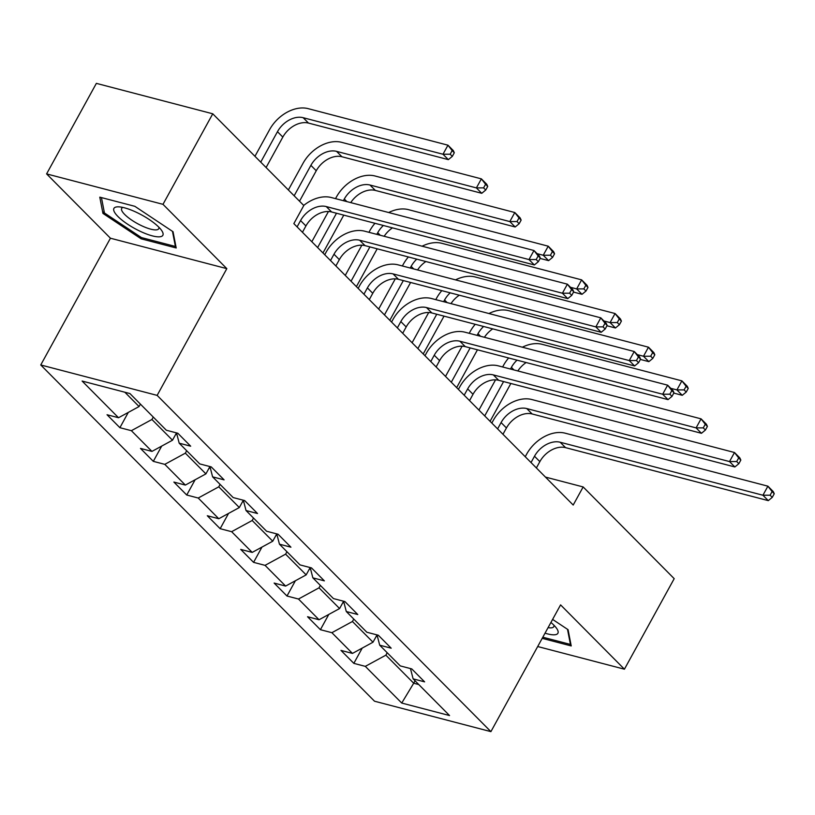<?xml version="1.0" encoding="UTF-8"?>
<svg xmlns="http://www.w3.org/2000/svg" width="815" height="815" viewBox="0 0 815 815"><rect width="100%" height="100%" fill="white"/><g stroke="black" fill="none" stroke-linecap="round" stroke-linejoin="round"><path stroke-width="1.22" d="M40.75 364.967L374.513 701.206L490.905 731.636L157.142 395.387L40.75 364.967L110.433 238.214L226.825 268.644L162.99 204.331L46.598 173.901L110.433 238.214M46.598 173.901L96.364 83.364L212.756 113.794L162.99 204.331M410.454 668.575L413.123 678.854L424.605 681.86L411.758 668.911L400.277 665.906L379.709 645.195L391.19 648.19L378.333 635.242L366.852 632.246L346.294 611.525L357.775 614.53L344.918 601.572L333.437 598.577L312.868 577.855L324.35 580.861L311.503 567.912L300.022 564.907L279.453 544.186L290.935 547.191L278.078 534.243L266.597 531.237L246.028 510.526L257.52 513.521L244.663 500.573L233.182 497.578L212.613 476.856L224.094 479.852L211.238 466.903L199.757 463.908L179.198 443.187L190.679 446.192L177.823 433.244L166.341 430.238L129.921 393.553L82.111 381.053L118.521 417.738L107.04 414.743L119.897 427.692L128.291 412.421M413.123 678.854L449.544 715.55L401.734 703.05L365.314 666.364L353.832 663.359L362.227 648.088M119.897 427.692L131.378 430.687L151.947 451.408L140.465 448.403L153.312 461.351L164.803 464.356L185.362 485.078L173.88 482.072L186.737 495.021L198.218 498.026L218.787 518.737L207.305 515.742L220.152 528.691L231.633 531.696L252.202 552.407L240.72 549.412L253.577 562.36L265.058 565.355L285.617 586.077L274.135 583.071L286.992 596.02L298.473 599.025L319.042 619.746L307.561 616.741L320.407 629.689L331.888 632.695L352.457 653.416L340.976 650.411L353.832 663.359M212.756 113.794L303.801 205.512L293.848 223.616L573.2 505.045L583.153 486.942L545.439 477.081M379.709 645.195L377.039 634.905L373.005 642.21L352.437 621.499L353.771 619.064M352.457 653.416L373.005 642.21M331.888 632.695L352.437 621.499M346.294 611.525L343.614 601.236L339.59 608.55L319.022 587.829L320.356 585.394M319.042 619.746L339.59 608.55M298.473 599.025L319.022 587.829M312.868 577.855L310.199 567.566L306.165 574.881L285.607 554.159L286.941 551.735M285.617 586.077L306.165 574.881M265.058 565.355L285.607 554.159M276.774 533.896L272.75 541.211L252.181 520.49L253.516 518.065M276.774 533.907L279.453 544.186M252.202 552.407L272.75 541.211M231.633 531.696L252.181 520.49M243.349 500.237L239.325 507.541L218.766 486.83L220.101 484.395M243.359 500.237L246.028 510.526M218.787 518.737L239.325 507.541M198.218 498.026L218.766 486.83M209.934 466.567L205.91 473.882L185.341 453.16L186.686 450.726M209.944 466.567L212.613 476.856M185.362 485.078L205.91 473.882M164.803 464.356L185.341 453.16M179.198 443.187L176.519 432.897L172.495 440.212L151.926 419.491L153.261 417.066M151.947 451.408L172.495 440.212M131.378 430.687L151.926 419.491M140.404 404.118L139.07 406.542L124.858 392.229M118.521 417.738L139.07 406.542M537.696 646.529L624.422 669.197L674.199 578.66L583.153 486.942M624.422 669.197L560.588 604.883L490.905 731.636M226.825 268.644L157.142 395.387M415.049 680.79L413.704 683.225L418.767 684.539M387.196 652.734L385.862 655.168L413.704 683.225L401.734 703.05M365.314 666.364L385.862 655.168M153.312 461.351L161.706 446.09M186.737 495.021L195.131 479.75M220.152 528.691L228.546 513.419M253.577 562.36L261.972 547.089M286.992 596.02L295.387 580.759M320.407 629.689L328.802 614.418M102.945 213.408L141.138 238.815L176.193 247.974L173.045 231.725L134.852 206.317L99.797 197.159L102.945 213.408L104.106 211.289M542.189 638.349L571.223 645.938L568.075 629.689L552.601 619.4M141.769 237.664L141.138 238.815M302.447 232.285L305.92 225.959A21.475 15.169 135.2 0 1 331.603 211.961L534.355 264.957L528.996 259.567L533.968 250.511L331.226 197.515A32.213 22.749 -44.8 0 0 303.72 205.431M297.088 226.886L300.572 220.559A21.475 15.169 135.2 0 1 326.255 206.572L528.996 259.567L536.189 259.537L538.328 261.697L540.314 258.07L538.175 255.91L536.189 259.537M538.175 255.91L533.968 250.511L539.326 255.9L540.314 258.07M534.355 264.957L538.328 261.697M266.098 167.523L282.825 137.083A21.475 15.169 135.2 0 1 308.508 123.085L448.342 159.638L442.983 154.239L447.965 145.192L308.131 108.64A32.213 22.749 -44.8 0 0 269.612 129.636L254.952 156.297M260.739 162.124L277.467 131.694A21.475 15.169 135.2 0 1 303.16 117.696L442.983 154.239L450.175 154.218L452.315 156.368L454.301 152.751L452.162 150.592L450.175 154.218M452.162 150.592L447.965 145.192L453.313 150.581L454.301 152.751M448.342 159.638L452.315 156.368M140.231 231.317A27.914 7.61 -151.2 0 0 161.513 230.288A27.914 7.61 -151.2 0 0 136.553 212.369A27.914 7.61 -151.2 0 0 118.868 206.847A27.914 7.61 -151.2 0 0 116.586 215.048A27.914 7.61 -151.2 0 0 140.231 231.317M122.912 207.438A21.139 5.756 -151.2 0 0 121.68 208.355A21.139 5.756 -151.2 0 0 141.596 225.714A21.139 5.756 -151.2 0 0 158.731 228.73A21.139 5.756 -151.2 0 0 158.854 227.202M172.474 231.348L175.398 246.456L141.443 237.583L104.432 212.97L101.447 197.597M175.775 245.794L175.398 246.456M545.031 633.173A27.914 7.61 -151.2 0 0 556.543 628.253A27.914 7.61 -151.2 0 0 553.864 625.156A27.914 7.61 -151.2 0 0 550.93 622.456M567.505 629.312L570.429 644.42L542.81 637.208M570.795 643.758L570.429 644.42M548.077 627.632A21.139 5.756 -151.2 0 0 553.762 626.694A21.139 5.756 -151.2 0 0 553.884 625.166M335.862 265.955L339.346 259.628A21.475 15.169 135.2 0 1 365.028 245.631L567.77 298.626L562.411 293.227L567.393 284.18L364.651 231.185A32.213 22.749 -44.8 0 0 326.122 252.171L324.727 254.728M330.513 260.555L333.987 254.229A21.475 15.169 135.2 0 1 359.67 240.231L562.411 293.227L569.604 293.196L571.743 295.356L573.74 291.739L571.59 289.58L569.604 293.196M571.59 289.58L567.393 284.18L572.751 289.57L573.74 291.739M567.77 298.626L571.743 295.356M369.287 299.614L372.761 293.298A21.475 15.169 135.2 0 1 398.443 279.301L601.185 332.296L595.836 326.897L600.808 317.84L398.066 264.844A32.213 22.749 -44.8 0 0 359.537 285.841L358.142 288.388M363.928 294.225L367.402 287.899A21.475 15.169 135.2 0 1 393.085 273.901L595.836 326.897L603.019 326.866L605.168 329.026L607.155 325.409L605.015 323.249L603.019 326.866M605.015 323.249L600.808 317.84L606.166 323.239L607.155 325.409M601.185 332.296L605.168 329.026M175.796 434.201L176.998 434.741M299.512 201.193L316.251 170.753A21.475 15.169 135.2 0 1 341.933 156.755L481.757 193.308L476.398 187.908L481.38 178.862L341.546 142.309A32.213 22.749 -44.8 0 0 303.027 163.306L288.367 189.966M294.154 195.794L310.892 165.353A21.475 15.169 135.2 0 1 336.575 151.366L476.398 187.908L483.59 187.878L485.73 190.038L487.727 186.421L485.587 184.261L483.59 187.878M485.587 184.261L481.38 178.862L486.738 184.251L487.727 186.421M481.757 193.308L485.73 190.038M209.221 467.871L210.423 468.411M350.745 202.619A21.475 15.169 135.2 0 1 375.348 190.425L515.172 226.978L509.823 221.578L514.795 212.521L374.971 175.979A32.213 22.749 -44.8 0 0 336.442 196.965L335.525 198.636M328.445 211.513L311.829 241.739M317.626 247.566L336.493 213.245M343.39 200.694L344.307 199.023A21.475 15.169 135.2 0 1 369.99 185.025L509.823 221.578L517.005 221.548L519.155 223.707L521.142 220.091L519.002 217.931L517.005 221.548M322.974 252.966L343.767 215.14M519.002 217.931L514.795 212.521L520.153 217.921L521.142 220.091M515.172 226.978L519.155 223.707M402.702 333.284L406.186 326.958A21.475 15.169 135.2 0 1 431.869 312.96L634.61 365.955L629.251 360.566L634.233 351.51L431.481 298.514A32.213 22.749 -44.8 0 0 392.962 319.511L391.557 322.057M397.353 327.885L400.827 321.568A21.475 15.169 135.2 0 1 426.51 307.571L629.251 360.566L636.444 360.536L638.583 362.695L640.57 359.069L638.43 356.919L636.444 360.536M638.43 356.919L634.233 351.51L639.581 356.909L640.57 359.069M634.61 365.955L638.583 362.695M436.127 366.954L439.601 360.627A21.475 15.169 135.2 0 1 465.284 346.63L668.025 399.625L662.666 394.236L667.648 385.179L464.907 332.184A32.213 22.749 -44.8 0 0 426.377 353.18L424.982 355.727M430.768 361.554L434.242 355.228A21.475 15.169 135.2 0 1 459.925 341.24L662.666 394.236L669.859 394.205L671.998 396.365L673.995 392.738L671.855 390.579L669.859 394.205M671.855 390.579L667.648 385.179L673.007 390.579L673.995 392.738M668.025 399.625L671.998 396.365M469.542 400.623L473.016 394.297A21.475 15.169 135.2 0 1 498.699 380.299L701.45 433.295L696.091 427.895L701.063 418.849L498.322 365.853A32.213 22.749 -44.8 0 0 459.803 386.84L458.397 389.397M464.183 395.224L467.667 388.898A21.475 15.169 135.2 0 1 493.35 374.9L696.091 427.895L703.284 427.875L705.423 430.025L707.41 426.408L705.27 424.248L703.284 427.875M705.27 424.248L701.063 418.849L706.422 424.238L707.41 426.408M701.45 433.295L705.423 430.025M242.636 501.531L243.838 502.081M374.971 223.3A32.213 22.749 -44.8 0 0 369.867 230.635L368.951 232.306M361.87 245.183L345.254 275.409M351.041 281.236L369.908 246.904M376.815 234.363L377.732 232.693A21.475 15.169 135.2 0 1 383.345 225.49M356.399 286.636L377.192 248.809M384.171 236.279A21.475 15.169 135.2 0 1 392.463 227.874M540.121 258.426L548.597 260.637L543.238 255.248L548.22 246.191L408.386 209.638A32.213 22.749 -44.8 0 0 388.684 212.532M537.075 253.638L543.238 255.248L550.431 255.217L552.57 257.377L554.567 253.75L552.417 251.591L550.431 255.217M552.417 251.591L548.22 246.191L553.568 251.591L554.567 253.75M548.597 260.637L552.57 257.377M276.051 535.2L277.253 535.74M408.386 256.97A32.213 22.749 -44.8 0 0 403.282 264.305L402.365 265.975M395.285 278.842L378.669 309.068M384.456 314.906L403.333 280.574M410.23 268.023L411.147 266.362A21.475 15.169 135.2 0 1 416.76 259.15M389.815 320.295L410.607 282.479M417.586 269.948A21.475 15.169 135.2 0 1 425.878 261.534M573.546 292.096L582.012 294.307L576.663 288.918L581.635 279.861L441.812 243.308A32.213 22.749 -44.8 0 0 422.109 246.201M570.49 287.298L576.663 288.918L583.846 288.887L585.995 291.047L587.982 287.42L585.842 285.26L583.846 288.887M585.842 285.26L581.635 279.861L586.994 285.25L587.982 287.42M582.012 294.307L585.995 291.047M309.476 568.87L310.678 569.41M441.812 290.629A32.213 22.749 -44.8 0 0 436.697 297.974L435.781 299.635M428.71 312.512L412.095 342.738M417.881 348.576L436.748 314.244M443.645 301.693L444.562 300.022A21.475 15.169 135.2 0 1 450.186 292.819M423.23 353.965L444.022 316.149M451.001 303.618A21.475 15.169 135.2 0 1 459.293 295.203M606.961 325.755L615.437 327.976L610.078 322.577L615.06 313.531L475.227 276.978A32.213 22.749 -44.8 0 0 455.524 279.871M603.915 320.967L610.078 322.577L617.271 322.546L619.41 324.706L621.397 321.09L619.257 318.93L617.271 322.546M619.257 318.93L615.06 313.531L620.409 318.92L621.397 321.09M615.437 327.976L619.41 324.706M502.957 434.283L506.441 427.967A21.475 15.169 135.2 0 1 532.124 413.969L734.865 466.964L729.507 461.565L734.488 452.508L531.747 399.513A32.213 22.749 -44.8 0 0 493.218 420.509L491.822 423.056M497.608 428.894L501.082 422.567A21.475 15.169 135.2 0 1 526.765 408.57L729.507 461.565L736.699 461.535L738.838 463.694L740.835 460.078L738.685 457.918L736.699 461.535M738.685 457.918L734.488 452.508L739.837 457.908L740.835 460.078M734.865 466.964L738.838 463.694M342.891 602.54L344.093 603.08M475.227 324.299A32.213 22.749 -44.8 0 0 470.123 331.634L469.206 333.304M462.125 346.181L445.51 376.408M451.296 382.235L470.173 347.913M477.07 335.362L477.987 333.692A21.475 15.169 135.2 0 1 483.601 326.489M456.655 387.634L477.447 349.808M484.426 337.288A21.475 15.169 135.2 0 1 492.718 328.873M640.376 359.425L648.852 361.646L643.493 356.247L648.475 347.19L508.642 310.647A32.213 22.749 -44.8 0 0 488.939 313.531M637.33 354.637L643.493 356.247L650.686 356.216L652.825 358.376L654.822 354.759L652.672 352.6L650.686 356.216M652.672 352.6L648.475 347.19L653.834 352.589L654.822 354.759M648.852 361.646L652.825 358.376M536.382 467.953L539.856 461.626A21.475 15.169 135.2 0 1 565.539 447.639L768.28 500.634L762.932 495.235L767.903 486.178L565.162 433.183A32.213 22.749 -44.8 0 0 526.633 454.179L525.237 456.726M531.023 462.563L534.497 456.237A21.475 15.169 135.2 0 1 560.18 442.239L762.932 495.235L770.114 495.204L772.263 497.364L774.25 493.737L772.111 491.588L770.114 495.204M772.111 491.588L767.903 486.178L773.262 491.577L774.25 493.737M768.28 500.634L772.263 497.364M376.306 636.199L377.518 636.749M508.652 357.968A32.213 22.749 -44.8 0 0 503.538 365.303L502.621 366.974M495.54 379.851L478.925 410.077M484.721 415.905L503.589 381.573M510.485 369.032L511.402 367.361A21.475 15.169 135.2 0 1 517.016 360.159M490.07 421.304L510.862 383.478M517.841 370.957A21.475 15.169 135.2 0 1 526.133 362.543M673.801 393.095L682.267 395.306L676.919 389.916L681.89 380.86L542.067 344.307A32.213 22.749 -44.8 0 0 522.364 347.2M670.745 388.307L676.919 389.916L684.101 389.886L686.25 392.046L688.237 388.419L686.098 386.269L684.101 389.886M686.098 386.269L681.89 380.86L687.249 386.259L688.237 388.419M682.267 395.306L686.25 392.046M300.572 220.559L305.92 225.959M326.255 206.572L331.603 211.961M277.467 131.694L282.825 137.083M303.16 117.696L308.508 123.085M333.987 254.229L339.346 259.628M359.67 240.231L365.028 245.631M367.402 287.899L372.761 293.298M393.085 273.901L398.443 279.301M310.892 165.353L316.251 170.753M336.575 151.366L341.933 156.755M344.307 199.023L346.864 201.6M369.99 185.025L375.348 190.425M400.827 321.568L406.186 326.958M426.51 307.571L431.869 312.96M434.242 355.228L439.601 360.627M459.925 341.24L465.284 346.63M467.667 388.898L473.016 394.297M493.35 374.9L498.699 380.299M377.732 232.693L380.289 235.27M411.147 266.362L413.704 268.94M444.562 300.022L447.129 302.599M501.082 422.567L506.441 427.967M526.765 408.57L532.124 413.969M477.987 333.692L480.544 336.269M534.497 456.237L539.856 461.626M560.18 442.239L565.539 447.639M511.402 367.361L513.959 369.939"/></g></svg>
